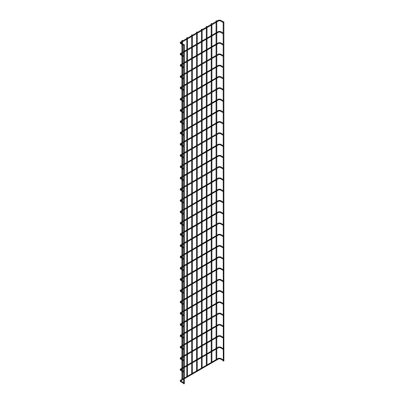 <?xml version="1.0" encoding="UTF-8"?>
<svg xmlns="http://www.w3.org/2000/svg" width="404" height="404" viewBox="0 0 404 404"><rect width="100%" height="100%" fill="white"/><g stroke="black" fill="none" stroke-linecap="round" stroke-linejoin="round"><path stroke-width="0.61" d="M223.185 22.114L223.185 22.538M183.658 44.935L183.658 45.359M223.185 21.781L223.286 361.12L223.877 360.979L223.877 21.781L223.185 21.781L223.877 21.781M216.18 20.917L216.771 20.776L216.18 20.917M184.249 383.659L183.658 383.8L183.658 44.597L184.35 44.597L183.658 44.597M223.185 33.386L223.185 33.81L220.165 32.068L220.337 31.487L220.584 31.628M183.658 56.201L183.658 56.631M223.185 44.652L223.185 45.081L220.165 43.334L220.337 42.753L220.584 42.895M183.658 67.473L183.658 67.897M223.185 55.924L223.185 56.348M183.658 78.74L183.658 79.169M223.185 67.19L223.185 67.62L220.165 65.872L220.337 65.291L220.584 65.433M183.658 90.011L183.658 90.435M223.185 78.462L223.185 78.886L220.165 77.144L220.337 76.563L220.584 76.704M183.658 101.278L183.658 101.707M223.185 89.728L223.185 90.158M183.658 112.549L183.658 112.974M223.185 101L223.185 101.424L220.165 99.682L220.337 99.101L220.584 99.243M183.658 123.816L183.658 124.245M223.185 112.267L223.185 112.696L220.165 110.948L220.337 110.368L220.584 110.509M183.658 135.088L183.658 135.512M223.185 123.538L223.185 123.962L220.165 122.22L220.337 121.639L220.584 121.781M183.658 146.354L183.658 146.783M223.185 134.805L223.185 135.234M183.658 157.626L183.658 158.05M223.185 146.076L223.185 146.501L220.165 144.758L220.337 144.178L220.584 144.319M183.658 168.897L183.658 169.321M223.185 157.343L223.185 157.772L220.165 156.03L220.337 155.449L220.584 155.585M183.658 180.164L183.658 180.588M223.185 168.614L223.185 169.039M183.658 191.435L183.658 191.86M223.185 179.881L223.185 180.31L220.165 178.568L220.337 177.987L220.584 178.124M183.658 202.702L183.658 203.126M223.185 191.153L223.185 191.577L220.165 189.835L220.337 189.254L220.584 189.395M183.658 213.974L183.658 214.398M223.185 202.419L223.185 202.848M183.658 225.24L183.658 225.664M223.185 213.691L223.185 214.115L220.165 212.373L220.337 211.792L220.584 211.933M183.658 236.512L183.658 236.936M223.185 224.957L223.185 225.387L220.165 223.644L220.337 223.064L220.584 223.205M183.658 247.778L183.658 248.202M223.185 236.229L223.185 236.653L220.165 234.911L220.337 234.33L220.584 234.472M183.658 259.05L183.658 259.474M223.185 247.495L223.185 247.925L220.165 246.182L220.337 245.602L220.584 245.743M183.658 270.316L183.658 270.746M223.185 258.767L223.185 259.191L220.165 257.449L220.337 256.868L220.584 257.01M183.658 281.588L183.658 282.012M223.185 270.034L223.185 270.463L220.165 268.721L220.337 268.14L220.584 268.281M183.658 292.855L183.658 293.284M223.185 281.305L223.185 281.729M183.658 304.126L183.658 304.55M223.185 292.572L223.185 293.001L220.165 291.259L220.337 290.678L220.584 290.819M183.658 315.393L183.658 315.822M223.185 303.843L223.185 304.268L220.165 302.525L220.337 301.945L220.584 302.086M183.658 326.664L183.658 327.089M223.185 315.11L223.185 315.539M183.658 337.931L183.658 338.36M223.185 326.381L223.185 326.806L220.165 325.063L220.337 324.483L220.584 324.624M183.658 349.202L183.658 349.627M223.185 337.653L223.185 338.077L220.165 336.335L220.337 335.754L220.584 335.896M183.658 360.469L183.658 360.898M223.185 348.92L223.185 349.344L220.165 347.602L220.337 347.021L220.584 347.162M183.658 371.741L183.658 372.165M223.185 360.191L223.185 360.615L220.165 358.873L220.337 358.292L220.584 358.434M183.658 383.007L183.658 383.436M211.302 23.735L211.893 23.594L211.302 23.735M206.424 26.553L207.01 26.412L206.424 26.553M201.546 29.371L202.131 29.229L201.546 29.371M196.662 32.184L197.253 32.047L196.662 32.184M191.784 35.002L192.375 34.86L191.784 35.002M186.906 37.819L187.491 37.678L186.906 37.819M182.022 40.637L182.613 40.496L182.022 40.637M220.337 20.781L220.337 20.215L220.584 20.357M218.68 20.781L218.68 20.215L218.433 20.357M180.871 42.667L180.81 42.077L180.568 42.218M181.058 43.178L180.81 43.036L180.81 43.602M220.337 32.047L218.852 32.068L218.68 31.487L218.433 31.628M218.68 32.047L184.35 51.985M180.871 53.939L180.81 53.348L180.568 53.49M181.058 54.449L180.81 54.308L180.81 54.868M220.337 43.319L218.852 43.334L218.68 42.753L218.433 42.895M218.68 43.319L184.35 63.256M180.871 65.206L180.81 64.615L180.568 64.756M181.058 65.716L180.81 65.574L180.81 66.14M220.337 54.59L220.337 54.025L220.584 54.166M218.68 54.59L218.68 54.025L218.433 54.166M180.871 76.477L180.81 75.886L180.568 76.028M181.058 76.987L180.81 76.846L180.81 77.406M220.337 65.857L218.852 65.872L218.68 65.291L218.433 65.433M218.68 65.857L184.35 85.794M180.871 87.744L180.81 87.158L180.568 87.294M181.058 88.254L180.81 88.112L180.81 88.678M220.337 77.129L218.852 77.144L218.68 76.563L218.433 76.704M218.68 77.129L184.35 97.061M180.871 99.015L180.81 98.425L180.568 98.566M181.058 99.525L180.81 99.384L180.81 99.945M220.337 88.395L220.337 87.83L220.584 87.971M218.68 88.395L218.68 87.83L218.433 87.971M180.871 110.282L180.81 109.696L180.568 109.832M181.058 110.792L180.81 110.651L180.81 111.216M220.337 99.667L218.852 99.682L218.68 99.101L218.433 99.243M218.68 99.667L184.35 119.599M180.871 121.553L180.81 120.963L180.568 121.104M181.058 122.064L180.81 121.922L180.81 122.483M220.337 110.933L218.852 110.948L218.68 110.368L218.433 110.509M218.68 110.933L184.35 130.871M180.871 132.82L180.81 132.234L180.568 132.371M181.058 133.33L180.81 133.189L180.81 133.754M220.337 122.205L218.852 122.22L218.68 121.639L218.433 121.781M218.68 122.205L184.35 142.137M180.871 144.092L180.81 143.501L180.568 143.642M181.058 144.602L180.81 144.46L180.81 145.021M220.337 133.472L220.337 132.911L220.584 133.047M218.68 133.472L218.68 132.911L218.433 133.047M180.871 155.358L180.81 154.772L180.568 154.909M181.058 155.868L180.81 155.727L180.81 156.292M220.337 144.743L218.852 144.758L218.68 144.178L218.433 144.319M218.68 144.743L184.35 164.675M180.871 166.63L180.81 166.039L180.568 166.18M181.058 167.14L180.81 166.998L180.81 167.559M220.337 156.01L218.852 156.03L218.68 155.449L218.433 155.585M218.68 156.01L184.35 175.947M180.871 177.896L180.81 177.311L180.568 177.452M181.058 178.406L180.81 178.265L180.81 178.831M220.337 167.281L220.337 166.716L220.584 166.857M218.68 167.281L218.68 166.716L218.433 166.857M180.871 189.168L180.81 188.577L180.568 188.719M181.058 189.678L180.81 189.537L180.81 190.097M220.337 178.548L218.852 178.568L218.68 177.987L218.433 178.124M218.68 178.548L184.35 198.485M180.871 200.434L180.81 199.849L180.568 199.99M181.058 200.945L180.81 200.803L180.81 201.369M220.337 189.819L218.852 189.835L218.68 189.254L218.433 189.395M218.68 189.819L184.35 209.752M180.871 211.706L180.81 211.115L180.568 211.257M181.058 212.216L180.81 212.075L180.81 212.635M220.337 201.086L220.337 200.525L220.584 200.667M218.68 201.086L218.68 200.525L218.433 200.667M180.871 222.973L180.81 222.387L180.568 222.528M181.058 223.483L180.81 223.341L180.81 223.907M220.337 212.358L218.852 212.373L218.68 211.792L218.433 211.933M218.68 212.358L184.35 232.29M180.871 234.244L180.81 233.653L180.568 233.795M181.058 234.754L180.81 234.613L180.81 235.173M220.337 223.624L218.852 223.644L218.68 223.064L218.433 223.205M218.68 223.624L184.35 243.561M180.871 245.511L180.81 244.925L180.568 245.066M181.058 246.021L180.81 245.879L180.81 246.445M220.337 234.896L218.852 234.911L218.68 234.33L218.433 234.472M218.68 234.896L184.35 254.828M180.871 256.782L180.81 256.192L180.568 256.333M181.058 257.292L180.81 257.151L180.81 257.712M220.337 246.162L218.852 246.182L218.68 245.602L218.433 245.743M218.68 246.162L184.35 266.1M180.871 268.049L180.81 267.463L180.568 267.605M181.058 268.559L180.81 268.418L180.81 268.983M220.337 257.434L218.852 257.449L218.68 256.868L218.433 257.01M218.68 257.434L184.35 277.366M180.871 279.321L180.81 278.73L180.568 278.871M181.058 279.831L180.81 279.689L180.81 280.255M220.337 268.7L218.852 268.721L218.68 268.14L218.433 268.281M218.68 268.7L184.35 288.638M180.871 290.587L180.81 290.001L180.568 290.143M181.058 291.097L180.81 290.956L180.81 291.521M220.337 279.972L220.337 279.406L220.584 279.548M218.68 279.972L218.68 279.406L218.433 279.548M180.871 301.859L180.81 301.268L180.568 301.409M181.058 302.369L180.81 302.227L180.81 302.793M220.337 291.239L218.852 291.259L218.68 290.678L218.433 290.819M218.68 291.239L184.35 311.176M180.871 313.125L180.81 312.539L180.568 312.681M181.058 313.635L180.81 313.494L180.81 314.06M220.337 302.51L218.852 302.525L218.68 301.945L218.433 302.086M218.68 302.51L184.35 322.442M180.871 324.397L180.81 323.806L180.568 323.947M181.058 324.907L180.81 324.766L180.81 325.331M220.337 313.777L220.337 313.216L220.584 313.358M218.68 313.777L218.68 313.216L218.433 313.358M180.871 335.663L180.81 335.078L180.568 335.219M181.058 336.173L180.81 336.032L180.81 336.598M220.337 325.048L218.852 325.063L218.68 324.483L218.433 324.624M218.68 325.048L184.35 344.981M180.871 346.935L180.81 346.344L180.568 346.486M181.058 347.445L180.81 347.304L180.81 347.869M220.337 336.315L218.852 336.335L218.68 335.754L218.433 335.896M218.68 336.315L184.35 356.252M180.871 358.202L180.81 357.616L180.568 357.757M181.058 358.712L180.81 358.575L180.81 359.136M220.337 347.586L218.852 347.602L218.68 347.021L218.433 347.162M218.68 347.586L184.35 367.524M180.871 369.473L180.81 368.882L180.568 369.024M181.058 369.983L180.81 369.842L180.81 370.407M220.337 358.853L218.852 358.873L218.68 358.292L218.433 358.434M218.68 358.853L184.35 378.79M180.871 380.74L180.81 380.154L180.568 380.295M181.058 381.25L180.81 381.113L180.81 381.674M223.175 22.533L220.165 20.796L218.852 20.796L180.987 42.657L180.987 43.021L183.663 44.566M223.19 21.745L220.508 20.2L218.508 20.2L180.638 42.061L180.123 42.839L180.638 43.617L183.648 45.354M216.771 359.393L216.771 348.804M216.771 348.122L216.771 337.537M216.771 336.855L216.771 326.265M216.771 325.584L216.771 314.994M216.771 314.317L216.771 303.727M216.771 303.045L216.771 292.456M216.771 291.779L216.771 281.189M216.771 280.507L216.771 269.917M216.771 269.241L216.771 258.651M216.771 257.969L216.771 247.379M216.771 246.703L216.771 236.113M216.771 235.431L216.771 224.841M216.771 224.164L216.771 213.575M216.771 212.893L216.771 202.303M216.771 201.626L216.771 191.036M216.771 190.239L216.771 179.765M216.771 178.972L216.771 168.498M216.771 167.7L216.771 157.227M216.771 156.429L216.771 145.96M216.771 145.162L216.771 134.689M216.771 133.891L216.771 123.422M216.771 122.624L216.771 112.15M216.771 111.353L216.771 100.884M216.771 100.086L216.771 89.612M216.771 88.814L216.771 78.346M216.771 77.548L216.771 67.074M216.771 66.276L216.771 55.808M216.771 55.01L216.771 44.536M216.771 43.738L216.771 33.269M216.771 32.471L216.771 21.998M216.771 21.2L216.771 20.776M216.079 359.676L216.079 349.202M216.079 348.405L216.079 337.931M216.079 337.138L216.079 326.664M216.079 325.866L216.079 315.393M216.079 314.6L216.079 304.126M216.079 303.328L216.079 292.855M216.079 292.062L216.079 281.588M216.079 280.79L216.079 270.316M216.079 269.524L216.079 259.05M216.079 258.252L216.079 247.778M216.079 246.985L216.079 236.512M216.079 235.714L216.079 225.24M216.079 224.442L216.079 213.974M216.079 213.176L216.079 202.702M216.079 201.904L216.079 191.435M216.079 190.637L216.079 180.164M216.079 179.366L216.079 168.897M216.079 168.099L216.079 157.626M216.079 156.828L216.079 146.359M216.079 145.561L216.079 135.088M216.079 134.29L216.079 123.821M216.079 123.023L216.079 112.549M216.079 111.751L216.079 101.283M216.079 100.485L216.079 90.011M216.079 89.213L216.079 78.745M216.079 77.947L216.079 67.473M216.079 66.675L216.079 56.206M216.079 55.409L216.079 44.935M216.079 44.137L216.079 33.668M216.079 32.87L216.079 22.397M216.079 21.599L216.079 20.776M184.35 383.8L184.35 44.597M223.185 33.012L220.508 31.472L218.508 31.472L184.35 51.187M183.658 55.833L180.815 54.111L183.658 52.384M183.648 56.621L180.638 54.888L180.123 54.111L180.638 53.333L183.658 51.586M223.185 44.283L220.508 42.738L218.508 42.738L184.35 62.458M183.658 67.104L180.815 65.377L183.658 63.655M183.648 67.892L180.638 66.155L180.123 65.377L180.638 64.6L183.658 62.857M223.175 56.343L220.165 54.606L218.852 54.606L184.35 74.523M223.185 55.55L220.508 54.01L218.508 54.01L184.35 73.725M183.658 78.371L180.815 76.649L183.658 74.922M183.648 79.164L180.638 77.427L180.123 76.649L180.638 75.871L183.658 74.124M223.185 66.822L220.508 65.276L218.508 65.276L184.35 84.997M183.658 89.643L180.815 87.915L183.658 86.193M183.648 90.43L180.638 88.693L180.123 87.915L180.638 87.138L183.658 85.395M223.185 78.088L220.508 76.548L218.508 76.548L184.35 96.263M183.658 100.909L180.815 99.187L183.658 97.46M183.648 101.702L180.638 99.965L180.123 99.187L180.638 98.409L183.658 96.662M223.175 90.148L220.165 88.41L218.852 88.41L184.35 108.333M223.185 89.36L220.508 87.814L218.508 87.814L184.35 107.535M183.658 112.181L180.815 110.454L183.658 108.732M183.648 112.968L180.638 111.231L180.123 110.454L180.638 109.676L183.658 107.934M223.185 100.631L220.508 99.086L218.508 99.086L184.35 118.801M183.658 123.447L180.815 121.725L183.658 119.998M183.648 124.24L180.638 122.503L180.123 121.725L180.638 120.948L183.658 119.2M223.185 111.898L220.508 110.353L218.508 110.353L184.35 130.073M183.658 134.719L180.815 132.992L183.658 131.27M183.648 135.507L180.638 133.769L180.123 132.992L180.638 132.214L183.658 130.472M223.185 123.169L220.508 121.624L218.508 121.624L184.35 141.339M183.658 145.985L180.815 144.263L183.658 142.536M183.648 146.778L180.638 145.041L180.123 144.263L180.638 143.486L183.658 141.738M223.175 135.224L220.165 133.487L218.852 133.487L184.35 153.409M223.185 134.436L220.508 132.891L218.508 132.891L184.35 152.611M183.658 157.257L180.815 155.53L183.658 153.808M183.648 158.045L180.638 156.308L180.123 155.53L180.638 154.752L183.658 153.01M223.185 145.708L220.508 144.162L218.508 144.162L184.35 163.878M183.658 168.524L180.815 166.802L183.658 165.074M183.648 169.316L180.638 167.579L180.123 166.802L180.638 166.024L183.658 164.276M223.185 156.974L220.508 155.429L218.508 155.429L184.35 175.149M183.658 179.795L180.815 178.068L183.658 176.346M183.648 180.583L180.638 178.846L180.123 178.068L180.638 177.29L183.658 175.548M223.175 169.034L220.165 167.296L218.852 167.296L184.35 187.214M223.185 168.246L220.508 166.701L218.508 166.701L184.35 186.421M183.658 191.062L180.815 189.34L183.658 187.613M183.648 191.855L180.638 190.117L180.123 189.34L180.638 188.562L183.658 186.815M223.185 179.512L220.508 177.967L218.508 177.967L184.35 197.687M183.658 202.333L180.815 200.606L183.658 198.884M183.648 203.121L180.638 201.384L180.123 200.606L180.638 199.828L183.658 198.086M223.185 190.784L220.508 189.239L218.508 189.239L184.35 208.959M183.658 213.6L180.815 211.878L183.658 210.151M183.648 214.393L180.638 212.656L180.123 211.878L180.638 211.1L183.658 209.353M223.175 202.838L220.165 201.106L218.852 201.106L184.35 221.023M223.185 202.05L220.508 200.505L218.508 200.505L184.35 220.225M183.658 224.871L180.815 223.144L183.658 221.422M183.648 225.659L180.638 223.922L180.123 223.144L180.638 222.367L183.658 220.624M223.185 213.322L220.508 211.777L218.508 211.777L184.35 231.497M183.658 236.138L180.815 234.416L183.658 232.689M183.648 236.931L180.638 235.194L180.123 234.416L180.638 233.638L183.658 231.891M223.185 224.589L220.508 223.043L218.508 223.043L184.35 242.764M183.658 247.41L180.815 245.683L183.658 243.96M183.648 248.197L180.638 246.46L180.123 245.683L180.638 244.905L183.658 243.163M223.185 235.86L220.508 234.315L218.508 234.315L184.35 254.035M183.658 258.676L180.815 256.954L183.658 255.227M183.648 259.469L180.638 257.732L180.123 256.954L180.638 256.176L183.658 254.429M223.185 247.127L220.508 245.582L218.508 245.582L184.35 265.302M183.658 269.948L180.815 268.221L183.658 266.499M183.648 270.736L180.638 268.998L180.123 268.221L180.638 267.443L183.658 265.701M223.185 258.398L220.508 256.853L218.508 256.853L184.35 276.573M183.658 281.214L180.815 279.492L183.658 277.765M183.648 282.007L180.638 280.27L180.123 279.492L180.638 278.715L183.658 276.972M223.185 269.665L220.508 268.12L218.508 268.12L184.35 287.84M183.658 292.486L180.815 290.759L183.658 289.037M183.648 293.274L180.638 291.536L180.123 290.759L180.638 289.981L183.658 288.239M223.175 281.724L220.165 279.987L218.852 279.987L184.35 299.904M223.185 280.937L220.508 279.391L218.508 279.391L184.35 299.111M183.658 303.752L180.815 302.03L183.658 300.303M183.648 304.545L180.638 302.808L180.123 302.03L180.638 301.253L183.658 299.51M223.185 292.203L220.508 290.658L218.508 290.658L184.35 310.378M183.658 315.024L180.815 313.297L183.658 311.575M183.648 315.812L180.638 314.075L180.123 313.297L180.638 312.519L183.658 310.777M223.185 303.475L220.508 301.929L218.508 301.929L184.35 321.65M183.658 326.296L180.815 324.569L183.658 322.841M183.648 327.083L180.638 325.346L180.123 324.569L180.638 323.791L183.658 322.049M223.175 315.534L220.165 313.797L218.852 313.797L184.35 333.714M223.185 314.741L220.508 313.196L218.508 313.196L184.35 332.916M183.658 337.562L180.815 335.835L183.658 334.113M183.648 338.35L180.638 336.613L180.123 335.835L180.638 335.057L183.658 333.315M223.185 326.013L220.508 324.468L218.508 324.468L184.35 344.188M183.658 348.834L180.815 347.107L183.658 345.38M183.648 349.622L180.638 347.884L180.123 347.107L180.638 346.329L183.658 344.587M223.185 337.279L220.508 335.734L218.508 335.734L184.35 355.454M183.658 360.1L180.815 358.373L183.658 356.651M183.648 360.888L180.638 359.151L180.123 358.373L180.638 357.596L183.658 355.853M223.185 348.551L220.508 347.006L218.508 347.006L184.35 366.726M183.658 371.372L180.815 369.645L183.658 367.918M183.648 372.16L180.638 370.423L180.123 369.645L180.638 368.867L183.658 367.125M223.185 359.818L220.508 358.272L218.508 358.272L184.35 377.993M183.658 382.639L180.815 380.916L183.658 379.189M183.648 383.426L180.638 381.694L180.123 380.916L180.638 380.134L183.658 378.391M211.893 362.211L211.893 351.621M211.893 350.94L211.893 340.35M211.893 339.673L211.893 329.083M211.893 328.401L211.893 317.812M211.893 317.135L211.893 306.545M211.893 305.863L211.893 295.274M211.893 294.597L211.893 284.007M211.893 283.325L211.893 272.735M211.893 272.059L211.893 261.469M211.893 260.787L211.893 250.197M211.893 249.521L211.893 238.931M211.893 238.249L211.893 227.659M211.893 226.982L211.893 216.393M211.893 215.711L211.893 205.121M211.893 204.444L211.893 193.854M211.893 193.056L211.893 182.583M211.893 181.785L211.893 171.316M211.893 170.518L211.893 160.045M211.893 159.247L211.893 148.778M211.893 147.98L211.893 137.506M211.893 136.709L211.893 126.24M211.893 125.442L211.893 114.968M211.893 114.17L211.893 103.702M211.893 102.904L211.893 92.43M211.893 91.632L211.893 81.164M211.893 80.366L211.893 69.892M211.893 69.094L211.893 58.625M211.893 57.828L211.893 47.354M211.893 46.556L211.893 36.087M211.893 35.289L211.893 24.816M211.893 24.018L211.893 23.594M211.201 362.494L211.201 352.02M211.201 351.222L211.201 340.749M211.201 339.951L211.201 329.482M211.201 328.684L211.201 318.211M211.201 317.413L211.201 306.944M211.201 306.146L211.201 295.672M211.201 294.875L211.201 284.406M211.201 283.608L211.201 273.134M211.201 272.336L211.201 261.868M211.201 261.07L211.201 250.596M211.201 249.798L211.201 239.33M211.201 238.532L211.201 228.058M211.201 227.26L211.201 216.791M211.201 215.994L211.201 205.52M211.201 204.722L211.201 194.253M211.201 193.455L211.201 182.982M211.201 182.184L211.201 171.715M211.201 170.917L211.201 160.444M211.201 159.646L211.201 149.177M211.201 148.379L211.201 137.905M211.201 137.107L211.201 126.639M211.201 125.841L211.201 115.367M211.201 114.569L211.201 104.096M211.201 103.303L211.201 92.829M211.201 92.031L211.201 81.558M211.201 80.765L211.201 70.291M211.201 69.493L211.201 59.019M211.201 58.227L211.201 47.753M211.201 46.955L211.201 36.481M211.201 35.688L211.201 25.215M211.201 24.417L211.201 23.594M207.01 365.029L207.01 354.439M207.01 353.758L207.01 343.168M207.01 342.491L207.01 331.901M207.01 331.219L207.01 320.63M207.01 319.953L207.01 309.363M207.01 308.681L207.01 298.091M207.01 297.415L207.01 286.825M207.01 286.143L207.01 275.553M207.01 274.871L207.01 264.287M207.01 263.605L207.01 253.015M207.01 252.333L207.01 241.749M207.01 241.067L207.01 230.477M207.01 229.795L207.01 219.21M207.01 218.529L207.01 207.939M207.01 207.257L207.01 196.672M207.01 195.874L207.01 185.401M207.01 184.603L207.01 174.134M207.01 173.336L207.01 162.863M207.01 162.065L207.01 151.596M207.01 150.798L207.01 140.324M207.01 139.526L207.01 129.053M207.01 128.26L207.01 117.786M207.01 116.988L207.01 106.515M207.01 105.722L207.01 95.248M207.01 94.45L207.01 83.976M207.01 83.184L207.01 72.71M207.01 71.912L207.01 61.438M207.01 60.645L207.01 50.172M207.01 49.374L207.01 38.9M207.01 38.107L207.01 27.634M207.01 26.836L207.01 26.412M206.323 365.307L206.323 354.838M206.323 354.04L206.323 343.567M206.323 342.769L206.323 332.3M206.323 331.502L206.323 321.029M206.323 320.231L206.323 309.762M206.323 308.964L206.323 298.49M206.323 297.692L206.323 287.224M206.323 286.426L206.323 275.952M206.323 275.154L206.323 264.686M206.323 263.888L206.323 253.414M206.323 252.616L206.323 242.148M206.323 241.35L206.323 230.876M206.323 230.078L206.323 219.604M206.323 218.811L206.323 208.338M206.323 207.54L206.323 197.066M206.323 196.273L206.323 185.8M206.323 185.002L206.323 174.528M206.323 173.735L206.323 163.261M206.323 162.464L206.323 151.99M206.323 151.197L206.323 140.723M206.323 139.925L206.323 129.452M206.323 128.659L206.323 118.185M206.323 117.387L206.323 106.914M206.323 106.121L206.323 95.647M206.323 94.849L206.323 84.375M206.323 83.583L206.323 73.109M206.323 72.311L206.323 61.837M206.323 61.044L206.323 50.571M206.323 49.773L206.323 39.299M206.323 38.501L206.323 28.033M206.323 27.235L206.323 26.412M202.131 367.842L202.131 357.257M202.131 356.575L202.131 345.986M202.131 345.304L202.131 334.719M202.131 334.037L202.131 323.447M202.131 322.766L202.131 312.181M202.131 311.499L202.131 300.909M202.131 300.228L202.131 289.643M202.131 288.961L202.131 278.371M202.131 277.689L202.131 267.105M202.131 266.423L202.131 255.833M202.131 255.151L202.131 244.561M202.131 243.885L202.131 233.295M202.131 232.613L202.131 222.023M202.131 221.347L202.131 210.757M202.131 210.075L202.131 199.485M202.131 198.692L202.131 188.219M202.131 187.421L202.131 176.947M202.131 176.154L202.131 165.68M202.131 164.882L202.131 154.409M202.131 153.616L202.131 143.142M202.131 142.344L202.131 131.871M202.131 131.078L202.131 120.604M202.131 119.806L202.131 109.332M202.131 108.54L202.131 98.066M202.131 97.268L202.131 86.794M202.131 86.002L202.131 75.528M202.131 74.73L202.131 64.256M202.131 63.458L202.131 52.99M202.131 52.192L202.131 41.718M202.131 40.92L202.131 30.451M202.131 29.654L202.131 29.229M201.444 368.125L201.444 357.656M201.444 356.858L201.444 346.385M201.444 345.587L201.444 335.118M201.444 334.32L201.444 323.846M201.444 323.049L201.444 312.575M201.444 311.782L201.444 301.308M201.444 300.51L201.444 290.037M201.444 289.244L201.444 278.77M201.444 277.972L201.444 267.499M201.444 266.706L201.444 256.232M201.444 255.434L201.444 244.96M201.444 244.167L201.444 233.694M201.444 232.896L201.444 222.422M201.444 221.629L201.444 211.156M201.444 210.358L201.444 199.884M201.444 199.091L201.444 188.618M201.444 187.82L201.444 177.346M201.444 176.553L201.444 166.079M201.444 165.281L201.444 154.808M201.444 154.01L201.444 143.541M201.444 142.743L201.444 132.27M201.444 131.472L201.444 121.003M201.444 120.205L201.444 109.731M201.444 108.934L201.444 98.465M201.444 97.667L201.444 87.193M201.444 86.395L201.444 75.927M201.444 75.129L201.444 64.655M201.444 63.857L201.444 53.389M201.444 52.591L201.444 42.117M201.444 41.319L201.444 30.85M201.444 30.053L201.444 29.229M197.253 370.66L197.253 360.075M197.253 359.393L197.253 348.804M197.253 348.122L197.253 337.532M197.253 336.855L197.253 326.265M197.253 325.584L197.253 314.994M197.253 314.317L197.253 303.727M197.253 303.045L197.253 292.456M197.253 291.779L197.253 281.189M197.253 280.507L197.253 269.917M197.253 269.241L197.253 258.651M197.253 257.969L197.253 247.379M197.253 246.703L197.253 236.113M197.253 235.431L197.253 224.841M197.253 224.164L197.253 213.575M197.253 212.893L197.253 202.303M197.253 201.51L197.253 191.036M197.253 190.239L197.253 179.765M197.253 178.967L197.253 168.498M197.253 167.7L197.253 157.227M197.253 156.429L197.253 145.96M197.253 145.162L197.253 134.689M197.253 133.891L197.253 123.422M197.253 122.624L197.253 112.15M197.253 111.353L197.253 100.884M197.253 100.086L197.253 89.612M197.253 88.814L197.253 78.346M197.253 77.548L197.253 67.074M197.253 66.276L197.253 55.808M197.253 55.01L197.253 44.536M197.253 43.738L197.253 33.269M197.253 32.471L197.253 32.047M196.561 370.943L196.561 360.469M196.561 359.676L196.561 349.202M196.561 348.405L196.561 337.931M196.561 337.138L196.561 326.664M196.561 325.866L196.561 315.393M196.561 314.6L196.561 304.126M196.561 303.328L196.561 292.855M196.561 292.062L196.561 281.588M196.561 280.79L196.561 270.316M196.561 269.524L196.561 259.05M196.561 258.252L196.561 247.778M196.561 246.98L196.561 236.512M196.561 235.714L196.561 225.24M196.561 224.442L196.561 213.974M196.561 213.176L196.561 202.702M196.561 201.904L196.561 191.435M196.561 190.637L196.561 180.164M196.561 179.366L196.561 168.897M196.561 168.099L196.561 157.626M196.561 156.828L196.561 146.359M196.561 145.561L196.561 135.088M196.561 134.29L196.561 123.821M196.561 123.023L196.561 112.549M196.561 111.751L196.561 101.283M196.561 100.485L196.561 90.011M196.561 89.213L196.561 78.745M196.561 77.947L196.561 67.473M196.561 66.675L196.561 56.206M196.561 55.409L196.561 44.935M196.561 44.137L196.561 33.663M196.561 32.87L196.561 32.047M192.375 373.478L192.375 362.888M192.375 362.211L192.375 351.621M192.375 350.94L192.375 340.35M192.375 339.673L192.375 329.083M192.375 328.401L192.375 317.812M192.375 317.135L192.375 306.545M192.375 305.863L192.375 295.274M192.375 294.597L192.375 284.007M192.375 283.325L192.375 272.735M192.375 272.059L192.375 261.469M192.375 260.787L192.375 250.197M192.375 249.521L192.375 238.931M192.375 238.249L192.375 227.659M192.375 226.982L192.375 216.393M192.375 215.711L192.375 205.121M192.375 204.323L192.375 193.854M192.375 193.056L192.375 182.583M192.375 181.785L192.375 171.316M192.375 170.518L192.375 160.045M192.375 159.247L192.375 148.778M192.375 147.98L192.375 137.506M192.375 136.709L192.375 126.24M192.375 125.442L192.375 114.968M192.375 114.17L192.375 103.702M192.375 102.904L192.375 92.43M192.375 91.632L192.375 81.164M192.375 80.366L192.375 69.892M192.375 69.094L192.375 58.625M192.375 57.828L192.375 47.354M192.375 46.556L192.375 36.082M192.375 35.289L192.375 34.86M191.683 373.761L191.683 363.287M191.683 362.489L191.683 352.02M191.683 351.222L191.683 340.749M191.683 339.951L191.683 329.482M191.683 328.684L191.683 318.211M191.683 317.413L191.683 306.944M191.683 306.146L191.683 295.672M191.683 294.875L191.683 284.406M191.683 283.608L191.683 273.134M191.683 272.336L191.683 261.868M191.683 261.07L191.683 250.596M191.683 249.798L191.683 239.33M191.683 238.532L191.683 228.058M191.683 227.26L191.683 216.791M191.683 215.994L191.683 205.52M191.683 204.722L191.683 194.253M191.683 193.455L191.683 182.982M191.683 182.184L191.683 171.715M191.683 170.917L191.683 160.444M191.683 159.646L191.683 149.177M191.683 148.379L191.683 137.905M191.683 137.107L191.683 126.634M191.683 125.841L191.683 115.367M191.683 114.569L191.683 104.096M191.683 103.303L191.683 92.829M191.683 92.031L191.683 81.558M191.683 80.765L191.683 70.291M191.683 69.493L191.683 59.019M191.683 58.227L191.683 47.753M191.683 46.955L191.683 36.481M191.683 35.688L191.683 34.86M187.491 376.296L187.491 365.706M187.491 365.029L187.491 354.439M187.491 353.758L187.491 343.168M187.491 342.491L187.491 331.901M187.491 331.219L187.491 320.63M187.491 319.953L187.491 309.363M187.491 308.681L187.491 298.091M187.491 297.41L187.491 286.825M187.491 286.143L187.491 275.553M187.491 274.871L187.491 264.287M187.491 263.605L187.491 253.015M187.491 252.333L187.491 241.749M187.491 241.067L187.491 230.477M187.491 229.795L187.491 219.21M187.491 218.529L187.491 207.939M187.491 207.141L187.491 196.672M187.491 195.874L187.491 185.401M187.491 184.603L187.491 174.134M187.491 173.336L187.491 162.863M187.491 162.065L187.491 151.591M187.491 150.798L187.491 140.324M187.491 139.526L187.491 129.053M187.491 128.26L187.491 117.786M187.491 116.988L187.491 106.515M187.491 105.722L187.491 95.248M187.491 94.45L187.491 83.976M187.491 83.184L187.491 72.71M187.491 71.912L187.491 61.438M187.491 60.645L187.491 50.172M187.491 49.374L187.491 38.9M187.491 38.107L187.491 37.678M186.805 376.579L186.805 366.105M186.805 365.307L186.805 354.838M186.805 354.04L186.805 343.567M186.805 342.769L186.805 332.3M186.805 331.502L186.805 321.029M186.805 320.231L186.805 309.762M186.805 308.964L186.805 298.49M186.805 297.692L186.805 287.224M186.805 286.426L186.805 275.952M186.805 275.154L186.805 264.686M186.805 263.888L186.805 253.414M186.805 252.616L186.805 242.142M186.805 241.35L186.805 230.876M186.805 230.078L186.805 219.604M186.805 218.811L186.805 208.338M186.805 207.54L186.805 197.066M186.805 196.273L186.805 185.8M186.805 185.002L186.805 174.528M186.805 173.735L186.805 163.261M186.805 162.464L186.805 151.99M186.805 151.197L186.805 140.723M186.805 139.925L186.805 129.452M186.805 128.659L186.805 118.185M186.805 117.387L186.805 106.914M186.805 106.121L186.805 95.647M186.805 94.849L186.805 84.375M186.805 83.583L186.805 73.109M186.805 72.311L186.805 61.837M186.805 61.039L186.805 50.571M186.805 49.773L186.805 39.299M186.805 38.501L186.805 37.678M182.613 379.114L182.613 371.564M182.613 370.766L182.613 368.524M182.613 367.842L182.613 360.292M182.613 359.494L182.613 357.257M182.613 356.575L182.613 349.026M182.613 348.228L182.613 345.986M182.613 345.304L182.613 337.754M182.613 336.956L182.613 334.719M182.613 334.037L182.613 326.488M182.613 325.69L182.613 323.447M182.613 322.766L182.613 315.216M182.613 314.418L182.613 312.181M182.613 311.499L182.613 303.949M182.613 303.151L182.613 300.909M182.613 300.228L182.613 292.678M182.613 291.88L182.613 289.643M182.613 288.961L182.613 281.411M182.613 280.613L182.613 278.371M182.613 277.689L182.613 270.14M182.613 269.342L182.613 267.1M182.613 266.423L182.613 258.873M182.613 258.075L182.613 255.833M182.613 255.151L182.613 247.602M182.613 246.804L182.613 244.561M182.613 243.885L182.613 236.33M182.613 235.537L182.613 233.295M182.613 232.613L182.613 225.063M182.613 224.265L182.613 222.023M182.613 221.347L182.613 213.792M182.613 212.999L182.613 210.757M182.613 209.959L182.613 202.525M182.613 201.727L182.613 199.485M182.613 198.692L182.613 191.254M182.613 190.461L182.613 188.219M182.613 187.421L182.613 179.987M182.613 179.189L182.613 176.947M182.613 176.154L182.613 168.715M182.613 167.923L182.613 165.68M182.613 164.882L182.613 157.449M182.613 156.651L182.613 154.409M182.613 153.616L182.613 146.177M182.613 145.384L182.613 143.142M182.613 142.344L182.613 134.911M182.613 134.113L182.613 131.871M182.613 131.078L182.613 123.639M182.613 122.846L182.613 120.604M182.613 119.806L182.613 112.373M182.613 111.575L182.613 109.332M182.613 108.54L182.613 101.101M182.613 100.308L182.613 98.066M182.613 97.268L182.613 89.834M182.613 89.037L182.613 86.794M182.613 85.996L182.613 78.563M182.613 77.765L182.613 75.528M182.613 74.73L182.613 67.296M182.613 66.498L182.613 64.256M182.613 63.458L182.613 56.025M182.613 55.227L182.613 52.99M182.613 52.192L182.613 44.758M182.613 43.96L182.613 41.718M182.613 40.92L182.613 40.496M181.921 379.396L181.921 371.165M181.921 370.367L181.921 368.923M181.921 368.125L181.921 359.893M181.921 359.095L181.921 357.656M181.921 356.858L181.921 348.627M181.921 347.829L181.921 346.385M181.921 345.587L181.921 337.355M181.921 336.557L181.921 335.113M181.921 334.32L181.921 326.089M181.921 325.291L181.921 323.846M181.921 323.049L181.921 314.817M181.921 314.019L181.921 312.575M181.921 311.782L181.921 303.55M181.921 302.753L181.921 301.308M181.921 300.51L181.921 292.279M181.921 291.481L181.921 290.037M181.921 289.244L181.921 281.012M181.921 280.214L181.921 278.77M181.921 277.972L181.921 269.741M181.921 268.943L181.921 267.499M181.921 266.706L181.921 258.474M181.921 257.676L181.921 256.232M181.921 255.434L181.921 247.203M181.921 246.405L181.921 244.96M181.921 244.167L181.921 235.936M181.921 235.138L181.921 233.694M181.921 232.896L181.921 224.664M181.921 223.867L181.921 222.422M181.921 221.629L181.921 213.398M181.921 212.6L181.921 211.156M181.921 210.358L181.921 202.126M181.921 201.328L181.921 199.884M181.921 199.091L181.921 190.86M181.921 190.062L181.921 188.618M181.921 187.82L181.921 179.588M181.921 178.79L181.921 177.346M181.921 176.548L181.921 168.322M181.921 167.524L181.921 166.079M181.921 165.281L181.921 157.05M181.921 156.252L181.921 154.808M181.921 154.01L181.921 145.778M181.921 144.986L181.921 143.541M181.921 142.743L181.921 134.512M181.921 133.714L181.921 132.27M181.921 131.472L181.921 123.24M181.921 122.447L181.921 121.003M181.921 120.205L181.921 111.974M181.921 111.176L181.921 109.731M181.921 108.934L181.921 100.702M181.921 99.909L181.921 98.465M181.921 97.667L181.921 89.436M181.921 88.638L181.921 87.193M181.921 86.395L181.921 78.164M181.921 77.371L181.921 75.927M181.921 75.129L181.921 66.897M181.921 66.099L181.921 64.655M181.921 63.857L181.921 55.626M181.921 54.833L181.921 53.389M181.921 52.591L181.921 44.359M181.921 43.561L181.921 42.117M181.921 41.319L181.921 40.496"/></g></svg>
